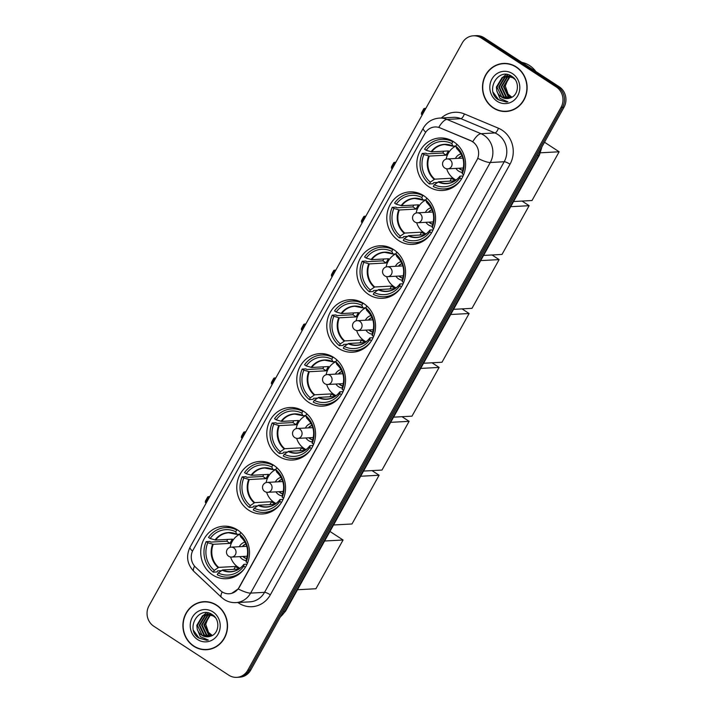 <?xml version="1.0" encoding="UTF-8"?>
<svg xmlns="http://www.w3.org/2000/svg" width="713" height="713" viewBox="0 0 713 713"><rect width="100%" height="100%" fill="white"/><g stroke="black" fill="none" stroke-linecap="round" stroke-linejoin="round"><path stroke-width="1.07" d="M333.675 357.418A26.301 24.385 -93.1 0 0 319.745 353.621A26.301 24.385 -93.1 0 0 297.481 373.425A26.301 24.385 -93.1 0 0 308.667 402.337A26.301 24.385 -93.1 0 0 322.606 406.134A26.301 24.385 -93.1 0 0 344.86 386.33A26.301 24.385 -93.1 0 0 333.675 357.418M423.691 195.683A26.301 24.385 -93.1 0 0 409.761 191.886A26.301 24.385 -93.1 0 0 387.498 211.69A26.301 24.385 -93.1 0 0 398.692 240.611A26.301 24.385 -93.1 0 0 412.622 244.407A26.301 24.385 -93.1 0 0 434.877 224.604A26.301 24.385 -93.1 0 0 423.691 195.683M393.683 249.595A26.301 24.385 -93.1 0 0 379.753 245.798A26.301 24.385 -93.1 0 0 357.498 265.601A26.301 24.385 -93.1 0 0 368.683 294.522A26.301 24.385 -93.1 0 0 382.614 298.31A26.301 24.385 -93.1 0 0 404.877 278.507A26.301 24.385 -93.1 0 0 393.683 249.595M363.683 303.506A26.301 24.385 -93.1 0 0 349.753 299.71A26.301 24.385 -93.1 0 0 327.49 319.513A26.301 24.385 -93.1 0 0 338.675 348.425A26.301 24.385 -93.1 0 0 352.605 352.222A26.301 24.385 -93.1 0 0 374.869 332.418A26.301 24.385 -93.1 0 0 363.683 303.506M303.667 411.321A26.301 24.385 -93.1 0 0 289.736 407.524A26.301 24.385 -93.1 0 0 267.473 427.328A26.301 24.385 -93.1 0 0 278.667 456.249A26.301 24.385 -93.1 0 0 292.597 460.045A26.301 24.385 -93.1 0 0 314.861 440.242A26.301 24.385 -93.1 0 0 303.667 411.321M273.667 465.233A26.301 24.385 -93.1 0 0 259.728 461.436A26.301 24.385 -93.1 0 0 237.474 481.239A26.301 24.385 -93.1 0 0 248.659 510.16A26.301 24.385 -93.1 0 0 262.589 513.957A26.301 24.385 -93.1 0 0 284.852 494.154A26.301 24.385 -93.1 0 0 273.667 465.233M237.616 529.991A26.301 24.385 -93.1 0 0 223.686 526.194A26.301 24.385 -93.1 0 0 201.422 545.998A26.301 24.385 -93.1 0 0 212.617 574.919A26.301 24.385 -93.1 0 0 226.547 578.715A26.301 24.385 -93.1 0 0 248.81 558.912A26.301 24.385 -93.1 0 0 237.616 529.991M453.7 141.771A26.301 24.385 -93.1 0 0 439.769 137.983A26.301 24.385 -93.1 0 0 417.506 157.787A26.301 24.385 -93.1 0 0 428.691 186.699A26.301 24.385 -93.1 0 0 442.621 190.496A26.301 24.385 -93.1 0 0 464.885 170.692A26.301 24.385 -93.1 0 0 453.7 141.771M472.576 141.727A13.395 12.424 -93.1 0 0 470.625 140.693L440.055 127.877A13.395 12.424 -93.1 0 0 434.912 126.976A13.395 12.424 -93.1 0 0 424.975 133.393L193.009 550.142A13.395 12.424 -93.1 0 0 195.558 567.165L220.299 590.444A13.395 12.424 -93.1 0 0 229.149 593.76A13.395 12.424 -93.1 0 0 239.087 587.343L476.872 160.131A13.395 12.424 -93.1 0 0 472.576 141.727M516.248 66.897A24.064 22.308 -93.1 0 0 503.503 63.43A24.064 22.308 -93.1 0 0 483.129 81.549A24.064 22.308 -93.1 0 0 493.369 108.011A24.064 22.308 -93.1 0 0 506.114 111.486A24.064 22.308 -93.1 0 0 526.488 93.358A24.064 22.308 -93.1 0 0 516.248 66.897M504.243 63.404A24.064 22.308 -93.1 0 0 500.838 64.001M216.663 605.15A24.064 22.308 -93.1 0 0 203.918 601.674A24.064 22.308 -93.1 0 0 183.544 619.802A24.064 22.308 -93.1 0 0 193.784 646.263A24.064 22.308 -93.1 0 0 206.529 649.73A24.064 22.308 -93.1 0 0 226.903 631.611A24.064 22.308 -93.1 0 0 216.663 605.15M204.658 601.647A24.064 22.308 -93.1 0 0 201.253 602.244M425.697 132.226A17.362 3.654 29.1 0 1 423.272 128.18C426.882 122.075 432.238 118.714 439.342 118.1A19.848 18.404 86.9 0 1 446.971 119.427L481.034 133.705A19.848 18.404 86.9 0 1 483.922 135.238A19.848 18.404 86.9 0 1 490.286 162.502A17.362 3.654 -150.9 0 1 477.844 158.348L239.274 587.334L238.178 588.947L231.716 593.323M238.178 588.947A17.362 3.654 29.1 0 0 250.619 593.109L490.286 162.502L504.207 161.744A19.848 18.404 -93.1 0 0 497.834 134.481A19.848 18.404 -93.1 0 0 494.947 132.948L460.892 118.67L446.971 119.427A17.362 5.936 112.7 0 0 438.762 127.342L470.892 140.675L474.234 142.876M473.307 35.81L476.275 35.65A14.884 13.805 -93.1 0 1 484.163 37.798L559.233 86.781A14.884 13.805 -93.1 0 1 564.001 107.226L250.735 670.06A14.884 13.805 -93.1 0 1 239.693 677.19L238.204 677.27A14.884 13.805 -93.1 0 0 249.256 670.14L562.521 107.306A14.884 13.805 -93.1 0 0 557.744 86.861L482.674 37.878A14.884 13.805 -93.1 0 0 474.796 35.73A14.884 13.805 -93.1 0 1 482.674 37.878L557.744 86.861A14.884 13.805 -93.1 0 1 562.521 107.306L249.256 670.14A14.884 13.805 -93.1 0 1 238.204 677.27L236.725 677.35A14.884 13.805 -93.1 0 0 247.767 670.22L561.033 107.387A14.884 13.805 -93.1 0 0 556.256 86.941L481.195 37.958A14.884 13.805 -93.1 0 0 473.307 35.81A14.884 13.805 -93.1 0 0 462.265 42.94L148.999 605.774A14.884 13.805 -93.1 0 0 153.767 626.219L228.837 675.202A14.884 13.805 -93.1 0 0 236.725 677.35M203.82 649.454A24.064 22.308 -93.1 0 0 207.269 649.677M503.405 111.21A24.064 22.308 -93.1 0 0 506.854 111.433M506.105 111.237A23.814 22.085 -93.1 0 0 526.265 93.305A23.814 22.085 -93.1 0 0 516.132 67.111A23.814 22.085 -93.1 0 0 503.512 63.671A23.814 22.085 -93.1 0 0 483.352 81.612A23.814 22.085 -93.1 0 0 493.485 107.797A23.814 22.085 -93.1 0 0 506.105 111.237L507.585 111.157A23.814 22.085 -93.1 0 0 510.267 110.836M535.846 71.523A24.812 23.003 -93.1 0 0 529.599 65.56A24.812 23.003 -93.1 0 0 521.809 62.361M511.881 97.218L508.093 94.134L505.294 85.988L508.538 77.904M508.093 94.134A11.212 10.401 -93.1 0 0 510.615 96.424A11.212 10.401 -93.1 0 0 511.961 97.173M510.651 97.788L508.137 96.567L503.467 86.71L509.189 77.111L510.312 76.549M510.606 76.434L508.217 76.077M510.963 97.663L508.725 96.531L504.055 86.674L509.777 77.075L510.615 76.647M510.9 76.514L511.64 76.238M509.412 98.189L505.784 96.692L501.105 86.834L506.836 77.236L509.118 76.264M509.403 76.184L510.285 75.997M510.579 75.952L511.069 75.89M509.706 98.1L506.373 96.656L501.694 86.799L507.424 77.2L509.412 76.318M509.706 76.229L510.579 76.015M508.226 98.456L503.423 96.816L498.752 86.959L504.474 77.361L507.923 76.122M508.521 98.403L504.011 96.79L499.341 86.933L505.062 77.334L508.226 76.148M508.512 76.095L509.394 75.979M509.1 75.988L511.239 75.988M496.845 90.952A11.212 10.401 -93.1 0 0 501.337 96.932A11.212 10.401 -93.1 0 0 507.273 98.554A11.212 10.401 -93.1 0 0 509.92 98.029C518.743 95.907 520.125 81.514 512.139 76.567C498.69 66.514 484.751 90.266 497.781 99.455L506.185 102.03L507.897 101.816L499.911 98.394L496.845 90.952L496.391 87.093L502.121 77.494L506.747 76.122L512.905 77.726L515.071 79.491M507.326 98.546L501.658 96.915L496.988 87.057L502.71 77.459L507.041 76.113M506.747 76.122L513.503 77.699M512.495 73.644A16.176 15 -93.1 0 0 491.925 79.054A16.176 15 -93.1 0 0 497.121 101.273A16.176 15 -93.1 0 0 517.691 95.863A16.176 15 -93.1 0 0 512.495 73.644M507.692 63.626A23.814 22.085 -93.1 0 0 505 63.591L503.512 63.671M506.408 102.012L498.708 99.9L493.2 92.351M500.392 81.425L502.781 77.414M503.182 76.959L506.221 74.41M502.754 81.291L505.143 77.289M505.535 76.835L506.114 76.229M506.177 76.166L507.968 74.687M206.52 649.49A23.814 22.085 -93.1 0 0 226.681 631.549A23.814 22.085 -93.1 0 0 216.547 605.364A23.814 22.085 -93.1 0 0 203.927 601.924A23.814 22.085 -93.1 0 0 183.767 619.864A23.814 22.085 -93.1 0 0 193.9 646.049A23.814 22.085 -93.1 0 0 206.52 649.49L208 649.409A23.814 22.085 -93.1 0 0 210.674 649.08M212.296 635.47L208.508 632.378L205.709 624.231L208.954 616.157M208.508 632.378A11.212 10.401 -93.1 0 0 211.03 634.677A11.212 10.401 -93.1 0 0 212.376 635.426M211.066 636.041L208.553 634.811L203.882 624.953L209.604 615.355L210.727 614.802M211.021 614.677L208.633 614.33M211.378 635.916L209.141 634.784L204.471 624.927L210.192 615.328L211.03 614.891M211.315 614.766L212.055 614.481M209.827 636.442L206.2 634.944L201.521 625.087L207.242 615.488L209.533 614.517M209.818 614.437L210.7 614.241M210.986 614.196L211.476 614.143M210.121 636.352L206.788 634.909L202.109 625.051L207.839 615.453L209.827 614.57M210.121 614.481L210.995 614.267M208.633 636.7L203.838 635.069L199.168 625.212L204.889 615.613L208.339 614.374M208.936 636.656L204.426 635.033L199.756 625.185L205.478 615.577L208.633 614.392M208.927 614.339L209.809 614.232M209.515 614.241L211.654 614.241M197.26 629.205A11.212 10.401 -93.1 0 0 201.743 635.185A11.212 10.401 -93.1 0 0 207.688 636.798A11.212 10.401 -93.1 0 0 210.335 636.281C219.158 634.16 220.54 619.766 212.554 614.82C199.105 604.767 185.166 628.518 198.187 637.707L206.601 640.274L208.312 640.06L200.326 636.647L197.26 629.205L196.806 625.346L202.537 615.738L207.153 614.374L213.321 615.979L215.478 617.734M207.741 636.798L202.073 635.167L197.394 625.31L203.125 615.711L207.456 614.356M207.153 614.374L213.909 615.943M212.911 611.888A16.176 15 -93.1 0 0 192.341 617.298A16.176 15 -93.1 0 0 197.528 639.525A16.176 15 -93.1 0 0 218.098 634.107A16.176 15 -93.1 0 0 212.911 611.888M208.107 601.879A23.814 22.085 -93.1 0 0 205.415 601.843L203.927 601.924M206.823 640.265L199.123 638.153L193.615 630.604M200.808 619.668L203.196 615.667M203.588 615.212L206.636 612.654M203.169 619.544L205.558 615.542M205.95 615.078L206.529 614.481M206.592 614.419L208.383 612.93M437.497 182.457L433.647 182.662L433.049 183.731L429.342 183.936A24.812 23.003 -93.1 0 1 422.221 153.429L423.887 154.516A22.727 21.069 -93.1 0 0 430.34 182.145L434.734 179.168L451.579 178.25A19.447 18.03 -93.1 0 0 453.477 179.676A19.447 18.03 -93.1 0 0 455.197 180.665M448.495 139.213A24.812 23.003 -93.1 0 0 445.411 139.16L441.704 139.365A24.812 23.003 -93.1 0 1 452.808 141.762L451.819 143.554A22.727 21.069 -93.1 0 0 426.24 150.283L431.704 151.842L448.539 150.924A19.447 18.03 -93.1 0 0 446.186 155.158L429.342 156.076L423.887 154.516M446.151 159.124A18.654 17.299 86.9 0 1 455.803 146.067L452.8 146.04L451.819 143.554M454.885 180.87L438.691 181.753L434.288 184.72L433.29 186.512A24.812 23.003 -93.1 0 0 444.404 188.909L448.112 188.704A24.812 23.003 -93.1 0 0 451.169 188.312M422.221 153.429L425.928 153.224L426.918 153.874L442.88 153.01A23.565 21.853 86.9 0 1 443.762 151.183M444.404 188.909A24.812 23.003 -93.1 0 0 460.616 180.309M441.704 139.365A24.812 23.003 -93.1 0 0 424.574 149.195L426.24 150.283M452.808 141.762L453.611 141.718M434.288 184.72A22.727 21.069 -93.1 0 0 459.858 177.992L461.463 179.043M430.34 182.145L429.342 183.936M459.858 177.992L460.063 176.12L463.111 175.959M438.183 181.967A19.679 18.253 -93.1 0 0 459.858 176.271L460.063 176.12M453.085 146.218L452.8 146.04A19.679 18.253 -93.1 0 0 431.124 151.735M456.971 144.329L456.766 144.338A24.812 23.003 -93.1 0 1 458.762 146.156M463.655 174.694L462.22 173.749A22.727 21.069 -93.1 0 0 455.767 146.129L456.766 144.338M455.767 146.129L456.748 148.616A19.679 18.253 -93.1 0 1 462.22 172.029L462.22 173.749M442.88 153.01L446.186 155.158M451.579 178.25L449.974 181.138M456.088 180.041A18.654 17.299 86.9 0 1 454.226 178.981A18.654 17.299 86.9 0 1 446.677 168.785M455.946 168.402A9.429 8.743 -93.1 0 0 458.611 171.093A9.429 8.743 -93.1 0 0 462.22 172.412M458.976 168.241A7.442 6.898 -93.1 0 0 460.304 169.364A7.442 6.898 -93.1 0 0 462.808 170.354M461.044 153.865A9.429 8.743 -93.1 0 0 455.402 158.491M462.015 155.808A7.442 6.898 -93.1 0 0 458.432 158.331M462.835 170.264A7.442 6.898 86.9 0 1 460.669 169.338A7.442 6.898 86.9 0 1 459.341 168.215M458.807 158.313A7.442 6.898 86.9 0 1 462.051 155.897M544.518 142.243L559.144 151.78L532.014 200.522L513.565 201.529M540.516 152.796L559.144 151.78M425.563 108.884L424.743 108.349L421.436 114.285L422.256 114.82M425.893 108.287L423.852 108.661L421.49 112.904L421.436 114.285M407.488 236.368L403.638 236.573L403.05 237.643L399.333 237.839A24.812 23.003 -93.1 0 1 392.212 207.34L393.879 208.428A22.727 21.069 -93.1 0 0 400.332 236.048L404.734 233.08L421.57 232.162A19.447 18.03 -93.1 0 0 423.469 233.588A19.447 18.03 -93.1 0 0 425.189 234.577M418.495 193.125A24.812 23.003 -93.1 0 0 415.412 193.071L411.695 193.276A24.812 23.003 -93.1 0 1 422.809 195.674L421.811 197.465A22.727 21.069 -93.1 0 0 396.241 204.194L401.695 205.745L418.54 204.836A19.447 18.03 -93.1 0 0 416.178 209.069L399.342 209.987L393.879 208.428M416.142 213.027A18.654 17.299 86.9 0 1 425.795 199.979L422.791 199.943L421.811 197.465M424.877 234.773L408.683 235.655L404.28 238.632L403.282 240.424A24.812 23.003 -93.1 0 0 414.396 242.821L418.103 242.616A24.812 23.003 -93.1 0 0 421.169 242.224M392.212 207.34L395.92 207.135L396.918 207.786L412.88 206.913A23.565 21.853 86.9 0 1 413.754 205.094M414.396 242.821A24.812 23.003 -93.1 0 0 430.616 234.221M411.695 193.276A24.812 23.003 -93.1 0 0 394.574 203.098L396.241 204.194M422.809 195.674L423.602 195.629M404.28 238.632A22.727 21.069 -93.1 0 0 429.85 231.903L431.454 232.946M400.332 236.048L399.333 237.839M429.85 231.903L430.064 230.032L433.112 229.871M408.175 235.878A19.679 18.253 -93.1 0 0 429.85 230.174L430.064 230.032M423.076 200.121L422.791 199.943A19.679 18.253 -93.1 0 0 401.116 205.647M426.971 198.241L426.757 198.25A24.812 23.003 -93.1 0 1 428.754 200.059M433.647 228.597L432.212 227.661A22.727 21.069 -93.1 0 0 425.759 200.041L426.757 198.25M425.759 200.041L426.748 202.528A19.679 18.253 -93.1 0 1 432.212 225.941L432.212 227.661M412.88 206.913L416.178 209.069M421.57 232.162L419.966 235.04M426.089 233.944A18.654 17.299 86.9 0 1 424.217 232.893A18.654 17.299 86.9 0 1 416.668 222.697M425.937 222.313A9.429 8.743 -93.1 0 0 428.611 225.005A9.429 8.743 -93.1 0 0 432.212 226.324M428.968 222.144A7.442 6.898 -93.1 0 0 430.296 223.276A7.442 6.898 -93.1 0 0 432.8 224.265M431.044 207.777A9.429 8.743 -93.1 0 0 425.403 212.403M432.016 209.72A7.442 6.898 -93.1 0 0 428.424 212.242M432.827 224.176A7.442 6.898 86.9 0 1 430.661 223.249A7.442 6.898 86.9 0 1 429.342 222.126M428.798 212.216A7.442 6.898 86.9 0 1 432.051 209.809M522.041 201.066L529.135 205.692L502.005 254.434L483.566 255.432M510.686 206.699L529.135 205.692M395.555 162.796L394.735 162.261L391.437 168.197L392.248 168.731M395.884 162.199L393.843 162.573L391.49 166.806L391.437 168.197M377.489 290.271L373.63 290.485L373.042 291.546L369.325 291.751A24.812 23.003 -93.1 0 1 362.204 261.252L363.871 262.339A22.727 21.069 -93.1 0 0 370.323 289.959L374.726 286.991L391.562 286.073A19.447 18.03 -93.1 0 0 393.469 287.499A19.447 18.03 -93.1 0 0 395.18 288.489M388.487 247.037A24.812 23.003 -93.1 0 0 385.403 246.983L381.696 247.188A24.812 23.003 -93.1 0 1 392.801 249.586L391.802 251.368A22.727 21.069 -93.1 0 0 366.232 258.097L371.696 259.657L388.532 258.739A19.447 18.03 -93.1 0 0 386.17 262.981L369.334 263.899L363.871 262.339M386.143 266.938A18.654 17.299 86.9 0 1 395.786 253.89L393.068 254.033L391.802 251.368M394.868 288.685L378.674 289.567L374.28 292.535L373.282 294.326A24.812 23.003 -93.1 0 0 384.387 296.724L388.104 296.528A24.812 23.003 -93.1 0 0 391.161 296.136M362.204 261.252L365.921 261.047L366.91 261.698L382.872 260.824A23.565 21.853 86.9 0 1 383.746 259.006M384.387 296.724A24.812 23.003 -93.1 0 0 400.608 288.123M381.696 247.188A24.812 23.003 -93.1 0 0 364.566 257.01L366.232 258.097M392.801 249.586L393.603 249.541M374.28 292.535A22.727 21.069 -93.1 0 0 399.85 285.815L401.455 286.858M370.323 289.959L369.325 291.751M399.85 285.815L400.055 283.943L403.103 283.774M378.175 289.79A19.679 18.253 -93.1 0 0 399.85 284.086L400.055 283.943M393.068 254.033L392.792 253.855A19.679 18.253 -93.1 0 0 371.116 259.559M396.963 252.152L396.749 252.161A24.812 23.003 -93.1 0 1 398.745 253.971M403.638 282.508L402.203 281.573A22.727 21.069 -93.1 0 0 395.751 253.953L396.749 252.161M395.751 253.953L396.74 256.43A19.679 18.253 -93.1 0 1 402.203 279.853L402.203 281.573M382.872 260.824L386.17 262.981M391.562 286.073L389.966 288.952M396.08 287.856A18.654 17.299 86.9 0 1 394.218 286.804A18.654 17.299 86.9 0 1 386.669 276.608M395.929 276.225A9.429 8.743 -93.1 0 0 398.603 278.917A9.429 8.743 -93.1 0 0 402.203 280.236M398.959 276.056A7.442 6.898 -93.1 0 0 400.287 277.179A7.442 6.898 -93.1 0 0 402.8 278.177M401.036 261.68A9.429 8.743 -93.1 0 0 395.394 266.314M402.007 263.632A7.442 6.898 -93.1 0 0 398.424 266.145M402.827 278.088A7.442 6.898 86.9 0 1 400.661 277.161A7.442 6.898 86.9 0 1 399.333 276.038M398.79 266.127A7.442 6.898 86.9 0 1 402.043 263.712M492.032 254.978L499.127 259.603L471.997 308.337L453.557 309.344M480.687 260.601L499.127 259.603M365.546 216.707L364.726 216.173L361.429 222.099L362.249 222.634M365.876 216.11L363.844 216.485L361.482 220.718L361.429 222.099M347.481 344.183L343.63 344.397L343.033 345.457L339.326 345.662A24.812 23.003 -93.1 0 1 332.196 315.155L333.871 316.251A22.727 21.069 -93.1 0 0 340.324 343.871L344.718 340.903L361.562 339.985A19.447 18.03 -93.1 0 0 363.461 341.411A19.447 18.03 -93.1 0 0 365.181 342.4M358.479 300.948A24.812 23.003 -93.1 0 0 355.395 300.895L351.687 301.091A24.812 23.003 -93.1 0 1 362.792 303.488L361.794 305.28A22.727 21.069 -93.1 0 0 336.224 312.009L341.687 313.568L358.523 312.651A19.447 18.03 -93.1 0 0 356.17 316.893L339.326 317.811L333.871 316.251M356.135 320.85A18.654 17.299 86.9 0 1 365.787 307.793L363.06 307.945L361.794 305.28M364.869 342.596L348.675 343.479L344.272 346.447L343.274 348.238A24.812 23.003 -93.1 0 0 354.379 350.636L358.095 350.431A24.812 23.003 -93.1 0 0 361.152 350.047M332.196 315.155L335.912 314.959L336.901 315.609L352.864 314.736A23.565 21.853 86.9 0 1 353.746 312.909M354.379 350.636A24.812 23.003 -93.1 0 0 370.6 342.035M351.687 301.091A24.812 23.003 -93.1 0 0 334.557 310.921L336.224 312.009M362.792 303.488L363.594 303.444M344.272 346.447A22.727 21.069 -93.1 0 0 369.842 339.718L371.446 340.769M340.324 343.871L339.326 345.662M369.842 339.718L370.047 337.855L373.095 337.686M348.167 343.702A19.679 18.253 -93.1 0 0 369.842 337.998L370.047 337.855M363.06 307.945L362.783 307.766A19.679 18.253 -93.1 0 0 341.108 313.47M366.954 306.055L366.749 306.073A24.812 23.003 -93.1 0 1 368.746 307.882M373.639 336.42L372.204 335.484A22.727 21.069 -93.1 0 0 365.751 307.856L366.749 306.073M365.751 307.856L366.732 310.342A19.679 18.253 -93.1 0 1 372.204 333.755L372.204 335.484M352.864 314.736L356.17 316.893M361.562 339.985L359.958 342.864M366.072 341.768A18.654 17.299 86.9 0 1 364.209 340.707A18.654 17.299 86.9 0 1 356.66 330.511M365.929 330.137A9.429 8.743 -93.1 0 0 368.594 332.828A9.429 8.743 -93.1 0 0 372.204 334.147M368.951 329.967A7.442 6.898 -93.1 0 0 370.279 331.09A7.442 6.898 -93.1 0 0 372.792 332.08M371.027 315.592A9.429 8.743 -93.1 0 0 365.386 320.226M371.999 317.543A7.442 6.898 -93.1 0 0 368.416 320.057M372.819 331.991A7.442 6.898 86.9 0 1 370.653 331.073A7.442 6.898 86.9 0 1 369.325 329.95M368.79 320.039A7.442 6.898 86.9 0 1 372.034 317.624M462.033 308.881L469.118 313.515L441.998 362.249L423.549 363.256M450.678 314.513L469.118 313.515M335.547 270.61L334.727 270.084L331.42 276.011L332.24 276.546M335.876 270.013L333.836 270.387L331.474 274.63L331.42 276.011M317.472 398.095L313.622 398.3L313.034 399.369L309.317 399.574A24.812 23.003 -93.1 0 1 302.196 369.067L303.863 370.154A22.727 21.069 -93.1 0 0 310.315 397.783L314.718 394.806L331.554 393.897A19.447 18.03 -93.1 0 0 333.452 395.314A19.447 18.03 -93.1 0 0 335.172 396.303M328.479 354.86A24.812 23.003 -93.1 0 0 325.395 354.798L321.679 355.003A24.812 23.003 -93.1 0 1 332.793 357.4L331.795 359.192A22.727 21.069 -93.1 0 0 306.225 365.921L311.679 367.48L328.524 366.562A19.447 18.03 -93.1 0 0 326.162 370.805L309.317 371.714L303.863 370.154M326.126 374.762A18.654 17.299 86.9 0 1 335.778 361.705L332.775 361.678L331.795 359.192M334.86 396.508L318.666 397.391L314.264 400.358L313.265 402.15A24.812 23.003 -93.1 0 0 324.379 404.547L328.087 404.342A24.812 23.003 -93.1 0 0 331.144 403.959M302.196 369.067L305.904 368.871L306.902 369.512L322.864 368.648A23.565 21.853 86.9 0 1 323.738 366.821M324.379 404.547A24.812 23.003 -93.1 0 0 340.6 395.947M321.679 355.003A24.812 23.003 -93.1 0 0 304.549 364.833L306.225 365.921M332.793 357.4L333.586 357.356M314.264 400.358A22.727 21.069 -93.1 0 0 339.834 393.629L341.438 394.681M310.315 397.783L309.317 399.574M339.834 393.629L340.039 391.767L343.096 391.597M318.158 397.613A19.679 18.253 -93.1 0 0 339.834 391.909L340.039 391.767M333.06 361.856L332.775 361.678A19.679 18.253 -93.1 0 0 311.1 367.382M336.946 359.967L336.741 359.976A24.812 23.003 -93.1 0 1 338.737 361.794M343.63 390.332L342.195 389.396A22.727 21.069 -93.1 0 0 335.743 361.767L336.741 359.976M335.743 361.767L336.723 364.254A19.679 18.253 -93.1 0 1 342.195 387.667L342.195 389.396M322.864 368.648L326.162 370.805M331.554 393.897L329.95 396.776M336.073 395.679A18.654 17.299 86.9 0 1 334.201 394.619A18.654 17.299 86.9 0 1 326.652 384.423M335.921 384.04A9.429 8.743 -93.1 0 0 338.595 386.74A9.429 8.743 -93.1 0 0 342.195 388.05M338.951 383.879A7.442 6.898 -93.1 0 0 340.279 385.002A7.442 6.898 -93.1 0 0 342.784 385.991M341.019 369.503A9.429 8.743 -93.1 0 0 335.386 374.138M341.99 371.446A7.442 6.898 -93.1 0 0 338.408 373.969M342.81 385.902A7.442 6.898 86.9 0 1 340.645 384.984A7.442 6.898 86.9 0 1 339.317 383.861M338.782 373.951A7.442 6.898 86.9 0 1 342.035 371.535M432.025 362.792L439.119 367.418L411.989 416.16L393.549 417.167M420.67 368.425L439.119 367.418M305.538 324.522L304.718 323.987L301.421 329.923L302.232 330.458M305.868 323.925L303.827 324.299L301.465 328.541L301.421 329.923M287.473 452.006L283.614 452.211L283.025 453.281L279.309 453.477A24.812 23.003 -93.1 0 1 272.188 422.978L273.854 424.066A22.727 21.069 -93.1 0 0 280.307 451.694L284.71 448.718L301.546 447.8A19.447 18.03 -93.1 0 0 303.453 449.226A19.447 18.03 -93.1 0 0 305.164 450.215M298.471 408.763A24.812 23.003 -93.1 0 0 295.387 408.709L291.67 408.914A24.812 23.003 -93.1 0 1 302.784 411.312L301.786 413.103A22.727 21.069 -93.1 0 0 276.216 419.832L281.671 421.392L298.515 420.474A19.447 18.03 -93.1 0 0 296.153 424.707L279.318 425.625L273.854 424.066M296.127 428.665A18.654 17.299 86.9 0 1 305.77 415.617L302.767 415.581L301.786 413.103M304.852 450.42L288.658 451.293L284.255 454.27L283.266 456.062A24.812 23.003 -93.1 0 0 294.371 458.459L298.087 458.254A24.812 23.003 -93.1 0 0 301.144 457.862M272.188 422.978L275.904 422.773L276.894 423.424L292.856 422.559A23.565 21.853 86.9 0 1 293.729 420.732M294.371 458.459A24.812 23.003 -93.1 0 0 310.592 449.858M291.67 408.914A24.812 23.003 -93.1 0 0 274.55 418.736L276.216 419.832M302.784 411.312L303.586 411.267M284.255 454.27A22.727 21.069 -93.1 0 0 309.834 447.541L311.438 448.584M280.307 451.694L279.309 453.477M309.834 447.541L310.039 445.67L313.087 445.509M288.159 451.516A19.679 18.253 -93.1 0 0 309.834 445.812L310.039 445.67M303.052 415.759L302.767 415.581A19.679 18.253 -93.1 0 0 281.091 421.285M306.946 413.879L306.733 413.888A24.812 23.003 -93.1 0 1 308.729 415.706M313.622 444.235L312.187 443.299A22.727 21.069 -93.1 0 0 305.734 415.679L306.733 413.888M305.734 415.679L306.724 418.166A19.679 18.253 -93.1 0 1 312.187 441.579L312.187 443.299M292.856 422.559L296.153 424.707M301.546 447.8L299.941 450.687M306.064 449.582A18.654 17.299 86.9 0 1 304.201 448.53A18.654 17.299 86.9 0 1 296.653 438.335M305.913 437.951A9.429 8.743 -93.1 0 0 308.586 440.643A9.429 8.743 -93.1 0 0 312.187 441.962M308.943 437.791A7.442 6.898 -93.1 0 0 310.271 438.914A7.442 6.898 -93.1 0 0 312.784 439.903M311.02 423.415A9.429 8.743 -93.1 0 0 305.378 428.041M311.991 425.358A7.442 6.898 -93.1 0 0 308.408 427.88M312.811 439.814A7.442 6.898 86.9 0 1 310.645 438.887A7.442 6.898 86.9 0 1 309.317 437.764M308.774 427.862A7.442 6.898 86.9 0 1 312.027 425.447M402.016 416.704L409.11 421.33L381.981 470.072L363.541 471.07M390.671 422.337L409.11 421.33M275.53 378.434L274.71 377.899L271.412 383.835L272.232 384.369M275.86 377.837L273.819 378.211L271.466 382.453L271.412 383.835M257.464 505.909L253.614 506.123L253.017 507.184L249.309 507.389A24.812 23.003 -93.1 0 1 242.179 476.89L243.855 477.977A22.727 21.069 -93.1 0 0 250.299 505.597L254.701 502.629L271.546 501.711A19.447 18.03 -93.1 0 0 273.444 503.137A19.447 18.03 -93.1 0 0 275.156 504.127M268.462 462.675A24.812 23.003 -93.1 0 0 265.379 462.621L261.671 462.826A24.812 23.003 -93.1 0 1 272.776 465.224L271.778 467.006A22.727 21.069 -93.1 0 0 246.208 473.735L251.671 475.295L268.507 474.386A19.447 18.03 -93.1 0 0 266.154 478.619L249.309 479.537L243.855 477.977M266.118 482.576A18.654 17.299 86.9 0 1 275.771 469.528L273.043 469.671L271.778 467.006M274.844 504.323L258.65 505.205L254.256 508.182L253.258 509.964A24.812 23.003 -93.1 0 0 264.363 512.362L268.079 512.166A24.812 23.003 -93.1 0 0 271.136 511.774M242.179 476.89L245.896 476.685L246.885 477.336L262.847 476.462A23.565 21.853 86.9 0 1 263.721 474.644M264.363 512.362A24.812 23.003 -93.1 0 0 280.583 503.77M261.671 462.826A24.812 23.003 -93.1 0 0 244.541 472.648L246.208 473.735M272.776 465.224L273.578 465.179M254.256 508.182A22.727 21.069 -93.1 0 0 279.826 501.453L281.43 502.496M250.299 505.597L249.309 507.389M279.826 501.453L280.031 499.581L283.079 499.421M258.151 505.428A19.679 18.253 -93.1 0 0 279.826 499.724L280.031 499.581M273.043 469.671L272.767 469.493A19.679 18.253 -93.1 0 0 251.092 475.197M276.938 467.79L276.724 467.799A24.812 23.003 -93.1 0 1 278.73 469.609M283.614 498.146L282.188 497.211A22.727 21.069 -93.1 0 0 275.735 469.591L276.724 467.799M275.735 469.591L276.715 472.068A19.679 18.253 -93.1 0 1 282.188 495.49L282.188 497.211M262.847 476.462L266.154 478.619M271.546 501.711L269.942 504.59M276.056 503.494A18.654 17.299 86.9 0 1 274.193 502.442A18.654 17.299 86.9 0 1 266.644 492.246M275.913 491.863A9.429 8.743 -93.1 0 0 278.578 494.555A9.429 8.743 -93.1 0 0 282.188 495.874M278.935 491.694A7.442 6.898 -93.1 0 0 280.262 492.817A7.442 6.898 -93.1 0 0 282.776 493.815M281.011 477.327A9.429 8.743 -93.1 0 0 275.37 481.952M281.983 479.27A7.442 6.898 -93.1 0 0 278.4 481.792M282.803 493.726A7.442 6.898 86.9 0 1 280.637 492.799A7.442 6.898 86.9 0 1 279.309 491.676M278.765 481.765A7.442 6.898 86.9 0 1 282.018 479.359M372.017 470.616L379.102 475.241L351.981 523.984L333.532 524.982M360.662 476.248L379.102 475.241M245.522 432.345L244.711 431.811L241.404 437.746L242.224 438.272M245.86 431.748L243.819 432.123L241.457 436.356L241.404 437.746M221.422 570.676L217.563 570.881L216.975 571.951L213.258 572.147A24.812 23.003 -93.1 0 1 206.137 541.648L207.804 542.736A22.727 21.069 -93.1 0 0 214.256 570.355L218.659 567.388L235.495 566.47A19.447 18.03 -93.1 0 0 237.402 567.896A19.447 18.03 -93.1 0 0 239.113 568.885M232.42 527.433A24.812 23.003 -93.1 0 0 229.336 527.379L225.62 527.584A24.812 23.003 -93.1 0 1 236.734 529.982L235.736 531.773A22.727 21.069 -93.1 0 0 210.166 538.502L215.62 540.062L232.465 539.144A19.447 18.03 -93.1 0 0 230.103 543.377L213.267 544.295L207.804 542.736M230.076 547.334A18.654 17.299 86.9 0 1 239.72 534.287L236.716 534.251L235.736 531.773M238.802 569.081L222.608 569.963L218.205 572.94L217.215 574.731A24.812 23.003 -93.1 0 0 228.32 577.129L232.037 576.924A24.812 23.003 -93.1 0 0 235.094 576.532M206.137 541.648L209.854 541.443L210.843 542.094L226.805 541.22A23.565 21.853 86.9 0 1 227.679 539.402M228.32 577.129A24.812 23.003 -93.1 0 0 244.541 568.528M225.62 527.584A24.812 23.003 -93.1 0 0 208.499 537.406L210.166 538.502M236.734 529.982L237.536 529.937M218.205 572.94A22.727 21.069 -93.1 0 0 243.784 566.211L245.388 567.254M214.256 570.355L213.258 572.147M243.784 566.211L243.989 564.34L247.037 564.179M222.108 570.186A19.679 18.253 -93.1 0 0 243.784 564.482L243.989 564.34M237.001 534.429L236.716 534.251A19.679 18.253 -93.1 0 0 215.041 539.955M240.896 532.549L240.682 532.558A24.812 23.003 -93.1 0 1 242.678 534.367M247.571 562.905L246.137 561.969A22.727 21.069 -93.1 0 0 239.684 534.349L240.682 532.558M239.684 534.349L240.673 536.836A19.679 18.253 -93.1 0 1 246.137 560.249L246.137 561.969M226.805 541.22L230.103 543.377M235.495 566.47L233.9 569.348M240.014 568.252A18.654 17.299 86.9 0 1 238.151 567.2A18.654 17.299 86.9 0 1 230.602 557.005M239.862 556.621A9.429 8.743 -93.1 0 0 242.536 559.313A9.429 8.743 -93.1 0 0 246.137 560.632M242.892 556.452A7.442 6.898 -93.1 0 0 244.22 557.584A7.442 6.898 -93.1 0 0 246.734 558.573M244.969 542.085A9.429 8.743 -93.1 0 0 239.327 546.711M245.94 544.028A7.442 6.898 -93.1 0 0 242.358 546.55M246.76 558.484A7.442 6.898 86.9 0 1 244.595 557.557A7.442 6.898 86.9 0 1 243.267 556.434M242.723 546.523A7.442 6.898 86.9 0 1 245.976 544.117M329.941 531.443L343.06 539.999L315.93 588.742L297.49 589.74M324.62 541.007L343.06 539.999M209.479 497.104L208.659 496.569L205.362 502.505L206.182 503.039M209.809 496.506L207.768 496.881L205.415 501.114L205.362 502.505M270.343 594.82A4.964 1.043 29.1 0 0 264.541 592.351L504.207 161.744A4.964 1.043 29.1 0 1 510.009 164.222L270.343 594.82A24.812 23.003 86.9 0 1 238.793 603.127A24.812 23.003 86.9 0 1 237.884 602.503M249.808 601.852A19.848 18.404 -93.1 0 0 264.541 592.351L250.619 593.109A19.848 18.404 86.9 0 1 235.896 602.61L249.808 601.852M472.772 141.7A17.362 5.936 112.7 0 1 481.034 133.705L494.947 132.948A4.964 1.693 -67.3 0 0 498.44 128.224A24.812 23.003 86.9 0 1 510.009 164.222M192.501 551.158A17.362 3.654 -150.9 0 1 190.095 547.121L423.272 128.18M194.56 566.113A17.362 4.661 133.2 0 0 193.838 571.371C187.073 564.126 185.826 556.051 190.095 547.121M222.198 591.915A17.362 4.661 133.2 0 0 221.413 597.307L193.838 571.371M441.338 117.993A24.812 23.003 86.9 0 1 464.386 113.946L498.44 128.224M247.767 670.22L250.735 670.06M561.033 107.387L564.001 107.226M556.256 86.941L559.233 86.781M481.195 37.958L484.163 37.798M464.386 113.946A4.964 1.693 -67.3 0 1 460.892 118.67A19.848 18.404 -93.1 0 0 453.263 117.342L439.342 118.1M280.361 616.834A19.848 18.404 -93.1 0 0 284.852 611.389L538.68 155.363A19.848 18.404 -93.1 0 0 541.024 148.518M537.165 155.443L538.68 155.363A9.92 2.086 29.1 0 0 539.447 155.033L285.628 611.059L280.075 617.342M285.628 611.059A9.92 2.086 29.1 0 1 284.852 611.389L283.346 611.478M429.342 156.076A19.447 18.03 -93.1 0 0 434.734 179.168M452.835 146.103A19.447 18.03 -93.1 0 0 444.823 144.561A19.447 18.03 -93.1 0 0 431.704 151.842M428.763 155.978A19.679 18.253 -93.1 0 0 434.235 179.391M438.691 181.753A19.447 18.03 -93.1 0 0 446.944 183.401A19.447 18.03 -93.1 0 0 456.516 179.783M462.853 158.09L447.238 158.937A4.964 4.599 86.9 0 1 451.454 166.468A4.964 4.599 86.9 0 1 447.773 168.847L463.388 168.001M399.342 209.987A19.447 18.03 -93.1 0 0 404.734 233.08M422.827 200.005A19.447 18.03 -93.1 0 0 414.823 198.472A19.447 18.03 -93.1 0 0 401.695 205.745M398.763 209.889A19.679 18.253 -93.1 0 0 404.226 233.303M408.683 235.655A19.447 18.03 -93.1 0 0 416.936 237.313A19.447 18.03 -93.1 0 0 426.508 233.695M432.844 212.002L417.23 212.848A4.964 4.599 86.9 0 1 421.454 220.379A4.964 4.599 86.9 0 1 417.773 222.759L433.388 221.903M369.334 263.899A19.447 18.03 -93.1 0 0 374.726 286.991M392.818 253.917A19.447 18.03 -93.1 0 0 384.815 252.384A19.447 18.03 -93.1 0 0 371.696 259.657M368.755 263.801A19.679 18.253 -93.1 0 0 374.218 287.214M378.674 289.567A19.447 18.03 -93.1 0 0 386.927 291.225A19.447 18.03 -93.1 0 0 396.508 287.606M402.836 265.904L387.221 266.76A4.964 4.599 86.9 0 1 391.446 274.291A4.964 4.599 86.9 0 1 387.765 276.671L403.38 275.815M339.326 317.811A19.447 18.03 -93.1 0 0 344.718 340.903M362.81 307.829A19.447 18.03 -93.1 0 0 354.807 306.287A19.447 18.03 -93.1 0 0 341.687 313.568M338.746 317.704A19.679 18.253 -93.1 0 0 344.219 341.126M348.675 343.479A19.447 18.03 -93.1 0 0 356.928 345.137A19.447 18.03 -93.1 0 0 366.5 341.509M372.837 319.816L357.222 320.672A4.964 4.599 86.9 0 1 361.438 328.203A4.964 4.599 86.9 0 1 357.757 330.574L373.371 329.727M309.317 371.714A19.447 18.03 -93.1 0 0 314.718 394.806M332.811 361.741A19.447 18.03 -93.1 0 0 324.807 360.199A19.447 18.03 -93.1 0 0 311.679 367.48M308.738 371.616A19.679 18.253 -93.1 0 0 314.21 395.029M318.666 397.391A19.447 18.03 -93.1 0 0 326.919 399.039A19.447 18.03 -93.1 0 0 336.491 395.421M342.828 373.728L327.214 374.575A4.964 4.599 86.9 0 1 331.438 382.115A4.964 4.599 86.9 0 1 327.748 384.485L343.363 383.639M279.318 425.625A19.447 18.03 -93.1 0 0 284.71 448.718M302.802 415.643A19.447 18.03 -93.1 0 0 294.799 414.11A19.447 18.03 -93.1 0 0 281.671 421.392M278.738 425.527A19.679 18.253 -93.1 0 0 284.202 448.94M288.658 451.293A19.447 18.03 -93.1 0 0 296.911 452.951A19.447 18.03 -93.1 0 0 306.492 449.333M312.82 427.64L297.205 428.486A4.964 4.599 86.9 0 1 301.43 436.017A4.964 4.599 86.9 0 1 297.749 438.397L313.363 437.55M249.309 479.537A19.447 18.03 -93.1 0 0 254.701 502.629M272.794 469.555A19.447 18.03 -93.1 0 0 264.79 468.022A19.447 18.03 -93.1 0 0 251.671 475.295M248.73 479.439A19.679 18.253 -93.1 0 0 254.202 502.852M258.65 505.205A19.447 18.03 -93.1 0 0 266.903 506.863A19.447 18.03 -93.1 0 0 276.484 503.244M282.82 481.551L267.206 482.398A4.964 4.599 86.9 0 1 271.421 489.929A4.964 4.599 86.9 0 1 267.74 492.309L283.355 491.453M213.267 544.295A19.447 18.03 -93.1 0 0 218.659 567.388M236.752 534.313A19.447 18.03 -93.1 0 0 228.748 532.78A19.447 18.03 -93.1 0 0 215.62 540.062M212.688 544.197A19.679 18.253 -93.1 0 0 218.151 567.61M222.608 569.963A19.447 18.03 -93.1 0 0 230.86 571.621A19.447 18.03 -93.1 0 0 240.441 568.003M246.769 546.31L231.155 547.156A4.964 4.599 86.9 0 1 235.379 554.687A4.964 4.599 86.9 0 1 231.698 557.067L247.313 556.22M221.413 597.307L224.14 599.455C227.723 601.754 231.636 602.806 235.896 602.61M541.925 146.896L539.447 155.033M446.944 183.401C452.167 183.036 456.48 180.639 459.885 176.191M444.823 144.561L452.933 146.192M456.828 148.732C463.477 155.149 465.277 162.903 462.229 171.976M447.238 158.937A4.964 4.964 0 0 0 443.299 166.521A4.964 4.964 0 0 0 447.773 168.847M416.936 237.313C422.158 236.948 426.472 234.541 429.877 230.103M414.823 198.472L422.925 200.095M426.829 202.644C433.468 209.061 435.269 216.805 432.221 225.887M417.23 212.848A4.964 4.964 0 0 0 413.29 220.433A4.964 4.964 0 0 0 417.773 222.759M386.927 291.225C392.159 290.859 396.473 288.453 399.868 284.015M384.815 252.384L392.925 254.006M396.82 256.555C403.469 262.972 405.269 270.717 402.212 279.799M387.221 266.76A4.964 4.964 0 0 0 383.291 274.345A4.964 4.964 0 0 0 387.765 276.671M356.928 345.137C362.151 344.771 366.464 342.365 369.869 337.926M354.807 306.287L362.917 307.918M366.812 310.458C373.46 316.884 375.261 324.629 372.213 333.711M357.222 320.672A4.964 4.964 0 0 0 353.283 328.256A4.964 4.964 0 0 0 357.757 330.574M326.919 399.039C332.142 398.674 336.456 396.276 339.86 391.829M324.807 360.199L332.909 361.83M336.812 364.37C343.452 370.787 345.252 378.541 342.204 387.622M327.214 374.575A4.964 4.964 0 0 0 323.274 382.159A4.964 4.964 0 0 0 327.748 384.485M296.911 452.951C302.134 452.586 306.447 450.188 309.852 445.741M294.799 414.11L302.9 415.741M306.804 418.281C313.453 424.698 315.244 432.452 312.196 441.525M297.205 428.486A4.964 4.964 0 0 0 293.266 436.071A4.964 4.964 0 0 0 297.749 438.397M266.903 506.863C272.134 506.497 276.448 504.091 279.844 499.653M264.79 468.022L272.901 469.644M276.796 472.193C283.444 478.61 285.245 486.355 282.196 495.437M267.206 482.398A4.964 4.964 0 0 0 263.266 489.983A4.964 4.964 0 0 0 267.74 492.309M230.86 571.621C236.083 571.256 240.397 568.849 243.801 564.411M228.748 532.78L236.85 534.411M240.753 536.951C247.402 543.368 249.194 551.113 246.145 560.195M231.155 547.156A4.964 4.964 0 0 0 227.215 554.741A4.964 4.964 0 0 0 231.698 557.067"/></g></svg>
